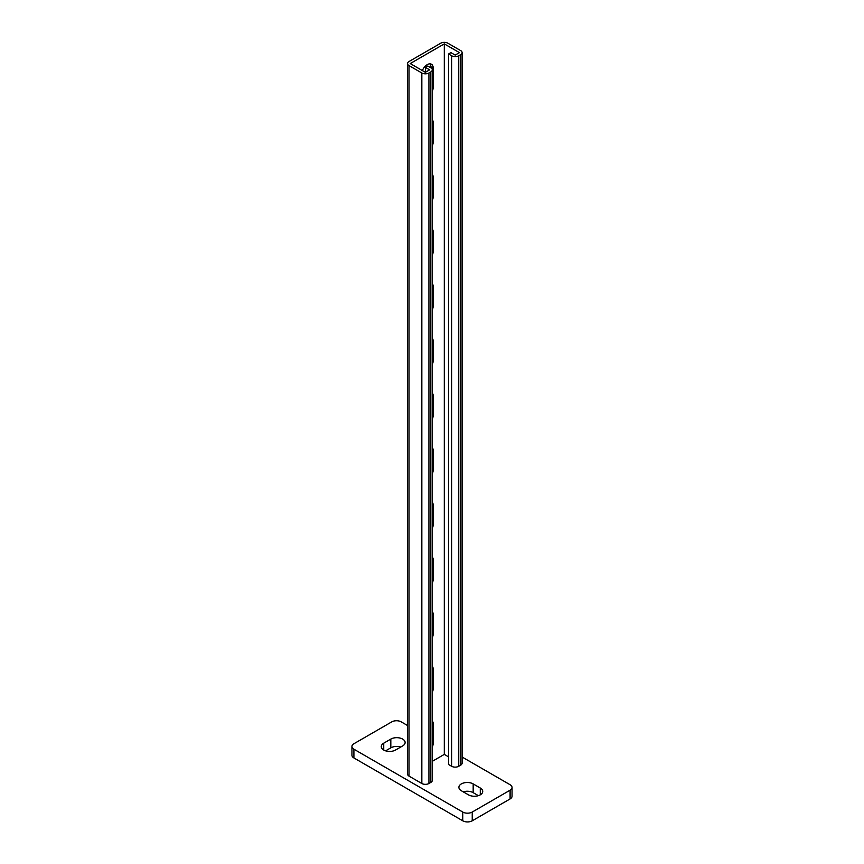 <?xml version="1.0" encoding="UTF-8"?>
<svg xmlns="http://www.w3.org/2000/svg" width="864" height="864" viewBox="0 0 864 864"><rect width="100%" height="100%" fill="white"/><g stroke="black" fill="none" stroke-linecap="round" stroke-linejoin="round"><path stroke-width="1.3" d="M383.724 750.028A8.37 4.828 0 0 0 395.55 750.028L402.656 745.924A8.37 4.828 0 0 0 405.108 742.511A8.37 4.828 0 0 0 399.935 738.04A8.37 4.828 0 0 0 390.82 739.087L383.724 743.191A8.37 4.828 0 0 0 381.272 746.604A8.37 4.828 0 0 0 383.724 750.028L383.724 743.191M407.57 725.533L401.231 721.872A6.696 3.866 0 0 0 391.77 721.872L353.905 743.742A6.696 3.866 0 0 0 351.94 746.474A6.696 3.866 0 0 0 353.905 749.207L462.769 812.052A6.696 3.866 0 0 0 472.23 812.052L510.095 790.193A6.696 3.866 0 0 0 512.06 787.46A6.696 3.866 0 0 0 510.095 784.728L462.11 757.015M472.23 812.052L472.23 820.8L510.095 798.941L510.095 790.193M353.905 749.207L353.905 757.944L462.769 820.8L462.769 812.052M400.756 747.014A8.37 4.828 0 0 0 390.82 747.835L385.614 750.838M478.386 795.658L473.18 792.655A8.37 4.828 0 0 0 463.244 791.834M512.06 787.46L512.06 796.208A6.696 3.866 180 0 1 510.095 798.941M472.23 820.8A6.696 3.866 180 0 1 462.769 820.8M353.905 757.944A6.696 3.866 180 0 1 351.94 755.212L351.94 746.474M468.45 794.837A8.37 4.828 0 0 0 477.565 795.884A8.37 4.828 0 0 0 482.728 791.424A8.37 4.828 0 0 0 480.276 788.011L473.18 783.907A8.37 4.828 0 0 0 464.065 782.86A8.37 4.828 0 0 0 458.892 787.32A8.37 4.828 0 0 0 461.344 790.744L468.45 794.837M430.099 63.85A8.37 4.828 -60 0 1 430.812 66.701L430.812 67.792L427.745 66.02L425.369 67.381L429.635 69.844L425.369 72.306L410.227 63.558L444.301 43.88L459.454 52.628L455.188 55.091L450.932 52.628L448.567 53.989L448.567 764.51L451.645 766.282L451.645 55.771L448.567 53.989M432.292 761.335L444.301 754.391L448.762 756.972M444.301 43.88L444.301 754.391M422.334 70.546A8.37 4.828 -60 0 1 431.449 64.238A8.37 4.828 -60 0 1 433.188 68.072L433.188 87.199A8.37 4.828 -60 0 1 432.292 91.325M432.292 119.621A8.37 4.828 -60 0 1 433.188 122.72L433.188 141.847A8.37 4.828 -60 0 1 432.292 145.984M432.292 338.245A8.37 4.828 -60 0 1 433.188 341.345L433.188 360.472A8.37 4.828 -60 0 1 432.292 364.608M432.292 283.586A8.37 4.828 -60 0 1 433.188 286.686L433.188 305.813A8.37 4.828 -60 0 1 432.292 309.949M432.292 228.938A8.37 4.828 -60 0 1 433.188 232.027L433.188 251.165A8.37 4.828 -60 0 1 432.292 255.29M432.292 174.28A8.37 4.828 -60 0 1 433.188 177.379L433.188 196.506A8.37 4.828 -60 0 1 432.292 200.642M432.292 392.904A8.37 4.828 -60 0 1 433.188 395.993L433.188 415.13L432.292 414.612M432.292 419.256A8.37 4.828 120 0 0 433.188 415.13M432.292 747.187A8.37 4.828 120 0 0 433.188 743.051L433.188 723.924A8.37 4.828 120 0 0 432.292 720.824M432.292 692.528A8.37 4.828 120 0 0 433.188 688.403L433.188 669.265A8.37 4.828 120 0 0 432.292 666.176M432.292 473.915A8.37 4.828 120 0 0 433.188 469.778L433.188 450.652A8.37 4.828 120 0 0 432.292 447.552M432.292 528.563A8.37 4.828 120 0 0 433.188 524.437L433.188 505.31A8.37 4.828 120 0 0 432.292 502.211M432.292 583.222A8.37 4.828 120 0 0 433.188 579.085L433.188 559.958A8.37 4.828 120 0 0 432.292 556.859M432.292 637.88A8.37 4.828 120 0 0 433.188 633.744L433.188 614.617A8.37 4.828 120 0 0 432.292 611.518M407.57 63.558A5.022 2.894 0 0 0 409.039 65.61L421.826 72.986A5.022 2.894 0 0 0 428.922 72.986L430.812 71.896A5.022 2.894 0 0 0 432.292 69.844L432.292 780.354A5.022 2.894 0 0 1 430.812 782.406L428.922 783.497A5.022 2.894 0 0 1 421.826 783.497L409.039 776.12A5.022 2.894 0 0 1 407.57 774.068L407.57 63.558A5.022 2.894 0 0 1 409.039 61.506L440.759 43.2A5.022 2.894 180 0 1 447.854 43.2L460.631 50.576A5.022 2.894 180 0 1 462.11 52.628A5.022 2.894 180 0 1 460.631 54.68L458.741 55.771A5.022 2.894 180 0 1 451.645 55.771M462.11 52.628L462.11 763.139A5.022 2.894 180 0 1 460.631 765.191L458.741 766.282A5.022 2.894 180 0 1 451.645 766.282M425.369 67.381L425.704 72.112M432.292 69.844A5.022 2.894 0 0 0 430.812 67.792M480.276 794.837L480.276 788.011M473.18 792.655L473.18 783.907M390.82 747.835L390.82 739.087M460.631 765.191L460.631 54.68M458.741 766.282L458.741 55.771M433.188 68.072L430.812 66.701M433.188 87.199L432.292 86.681M433.188 177.379L432.292 176.861M433.188 196.506L432.292 195.988M433.188 232.027L432.292 231.52M433.188 251.165L432.292 250.646M433.188 286.686L432.292 286.168M433.188 305.813L432.292 305.294M433.188 341.345L432.292 340.826M433.188 360.472L432.292 359.953M433.188 395.993L432.292 395.474M433.188 122.72L432.292 122.202M433.188 141.847L432.292 141.34M409.039 776.12L409.039 65.61M421.826 783.497L421.826 72.986M428.922 783.497L428.922 72.986M430.812 782.406L430.812 71.896M433.188 743.051L432.292 742.532M433.188 723.924L432.292 723.406M433.188 633.744L432.292 633.226M433.188 614.617L432.292 614.099M433.188 579.085L432.292 578.578M433.188 559.958L432.292 559.44M433.188 524.437L432.292 523.919M433.188 505.31L432.292 504.792M433.188 469.778L432.292 469.26M433.188 450.652L432.292 450.133M433.188 688.403L432.292 687.884M433.188 669.265L432.292 668.758"/></g></svg>
